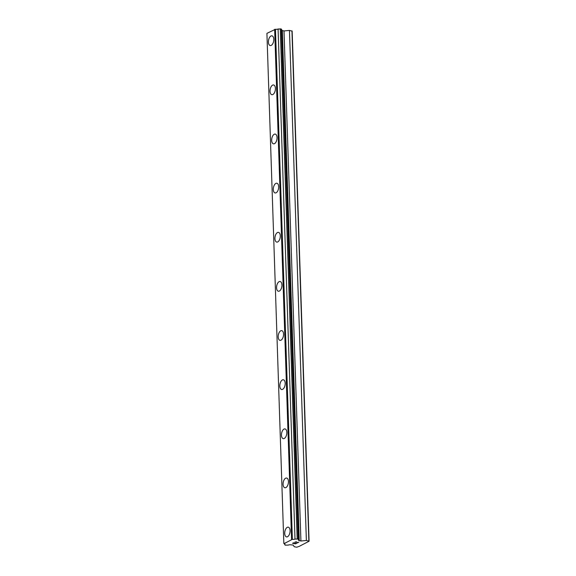 <?xml version="1.0" encoding="UTF-8"?>
<svg xmlns="http://www.w3.org/2000/svg" width="576" height="576" viewBox="0 0 576 576"><rect width="100%" height="100%" fill="white"/><g stroke="black" fill="none" stroke-linecap="round" stroke-linejoin="round"><path stroke-width="0.86" d="M270.238 45.562A4.939 2.585 100 0 1 268.416 42.091A4.939 2.585 100 0 1 271.951 35.834A4.939 2.585 100 0 1 273.78 39.298A4.939 2.585 100 0 1 270.238 45.562A4.939 2.585 100 0 1 268.409 42.091A4.939 2.585 100 0 1 271.951 35.834M271.872 94.694A4.939 2.585 100 0 1 270.043 91.231A4.939 2.585 100 0 1 273.586 84.967A4.939 2.585 100 0 1 275.407 88.43A4.939 2.585 100 0 1 271.865 94.694A4.939 2.585 100 0 1 270.043 91.224A4.939 2.585 100 0 1 273.586 84.967M273.499 143.827A4.939 2.585 100 0 1 271.678 140.364A4.939 2.585 100 0 1 275.213 134.1A4.939 2.585 100 0 1 277.042 137.57A4.939 2.585 100 0 1 273.499 143.827A4.939 2.585 100 0 1 271.67 140.364A4.939 2.585 100 0 1 275.213 134.1M275.134 192.96A4.939 2.585 100 0 1 273.305 189.497A4.939 2.585 100 0 1 276.847 183.233A4.939 2.585 100 0 1 278.669 186.703A4.939 2.585 100 0 1 275.126 192.96A4.939 2.585 100 0 1 273.305 189.497A4.939 2.585 100 0 1 276.84 183.233M276.761 242.093A4.939 2.585 100 0 1 274.932 238.63A4.939 2.585 100 0 1 278.474 232.366A4.939 2.585 100 0 1 280.296 235.836A4.939 2.585 100 0 1 276.761 242.093A4.939 2.585 100 0 1 274.932 238.63A4.939 2.585 100 0 1 278.474 232.366M278.388 291.226A4.939 2.585 100 0 1 276.566 287.762A4.939 2.585 100 0 1 280.102 281.506A4.939 2.585 100 0 1 281.93 284.969A4.939 2.585 100 0 1 278.388 291.226A4.939 2.585 100 0 1 276.559 287.762A4.939 2.585 100 0 1 280.102 281.506M280.022 340.358A4.939 2.585 100 0 1 278.194 336.895A4.939 2.585 100 0 1 281.736 330.638A4.939 2.585 100 0 1 283.558 334.102A4.939 2.585 100 0 1 280.015 340.358A4.939 2.585 100 0 1 278.194 336.895A4.939 2.585 100 0 1 281.729 330.638M281.65 389.498A4.939 2.585 100 0 1 279.828 386.028A4.939 2.585 100 0 1 283.363 379.771A4.939 2.585 100 0 1 285.192 383.234A4.939 2.585 100 0 1 281.65 389.498A4.939 2.585 100 0 1 279.821 386.028A4.939 2.585 100 0 1 283.363 379.771M283.277 438.631A4.939 2.585 100 0 1 281.455 435.161A4.939 2.585 100 0 1 284.99 428.904A4.939 2.585 100 0 1 286.819 432.367A4.939 2.585 100 0 1 283.277 438.631A4.939 2.585 100 0 1 281.448 435.161A4.939 2.585 100 0 1 284.99 428.904M284.911 487.764A4.939 2.585 100 0 1 283.082 484.301A4.939 2.585 100 0 1 286.625 478.037A4.939 2.585 100 0 1 288.446 481.5A4.939 2.585 100 0 1 284.911 487.764A4.939 2.585 100 0 1 283.082 484.294A4.939 2.585 100 0 1 286.625 478.037M286.538 536.897A4.939 2.585 100 0 1 284.717 533.434A4.939 2.585 100 0 1 288.252 527.17A4.939 2.585 100 0 1 290.081 530.633A4.939 2.585 100 0 1 286.538 536.897A4.939 2.585 100 0 1 284.71 533.434A4.939 2.585 100 0 1 288.252 527.17M292.882 543.247L293.897 542.722L292.882 543.254L294.869 543.218M294.322 543.506L296.784 543.226L295.625 543.83L292.543 543.29L293.904 542.722M292.55 543.283L295.625 543.823L296.777 543.226M294.84 542.189L296.568 541.822L297.54 542.693L298.836 542.16L297.468 542.873L296.41 541.886L295.466 541.908L295.063 542.21L295.416 542.333M295.063 542.21L296.41 541.886L297.468 542.866L298.829 542.153M284.638 544.464A1.922 0.612 -1.9 0 0 284.926 544.118A1.922 0.612 -1.9 0 0 284.076 543.643L292.378 539.323A1.922 0.612 -1.9 0 0 294.998 539.071L298.174 539.028L298.642 539.712A1.93 0.612 -1.9 0 0 298.346 540.05A1.93 0.612 -1.9 0 0 299.203 540.526L300.917 541.008L306.374 540.475L309.082 541.231L299.354 546.3L296.784 547.2L294.3 546.761L293.134 545.062L290.902 544.846A1.922 0.612 -1.9 0 0 288.281 545.105L285.106 545.141L284.616 543.802M298.642 539.712L281.722 29.657L281.254 28.973L278.078 29.016A1.922 0.612 -1.9 0 1 275.458 29.268L266.918 33.35L283.838 543.406M309.082 541.231L292.162 31.176L289.454 30.42L283.997 30.953L282.276 30.47A1.93 0.612 -1.9 0 1 281.743 30.312M308.858 540.914L291.938 30.859M306.374 540.475L289.454 30.42M300.917 541.008L283.997 30.953M299.261 540.72L282.341 30.665M299.203 540.526L282.276 30.47M298.174 539.028L281.254 28.973M297.18 538.855L280.26 28.8M294.998 539.071L278.078 29.016M292.378 539.323L275.458 29.268M291.571 539.381L274.651 29.326"/></g></svg>
